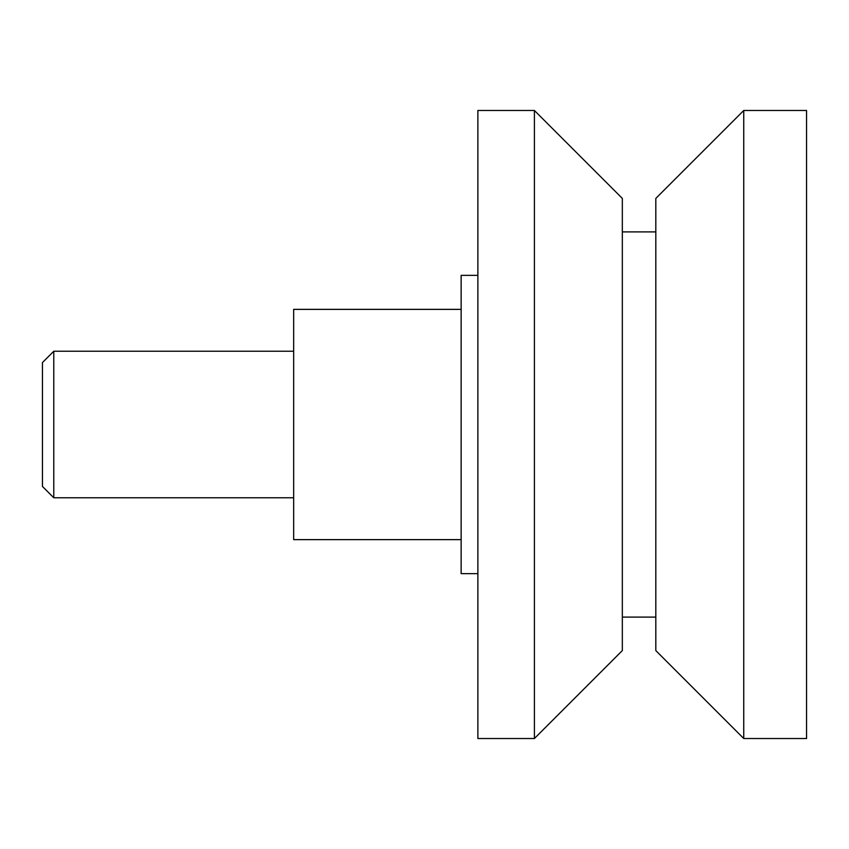 <?xml version="1.0" encoding="UTF-8"?>
<svg xmlns="http://www.w3.org/2000/svg" width="849" height="849" viewBox="0 0 849 849"><rect width="100%" height="100%" fill="white"/><g stroke="black" fill="none" stroke-linecap="round" stroke-linejoin="round"><path stroke-width="1.27" d="M53.784 497.769L42.45 486.435L42.45 362.565L53.784 351.231L53.784 497.769L293.658 497.769M743.745 424.5L743.745 738.513L806.55 738.513L806.55 110.487L743.745 110.487L743.745 424.5M743.745 110.487L655.821 198.411L655.821 650.589L743.745 738.513M534.403 424.5L534.403 738.513L622.328 650.589L622.328 198.411L534.403 110.487L534.403 424.5M534.403 110.487L477.881 110.487L477.881 738.513L534.403 738.513M477.881 275.341L461.134 275.341L461.134 573.659L477.881 573.659M461.134 539.635L293.658 539.635L293.658 309.365L461.134 309.365M622.328 617.096L655.821 617.096M622.328 231.904L655.821 231.904M53.784 351.231L293.658 351.231"/></g></svg>
